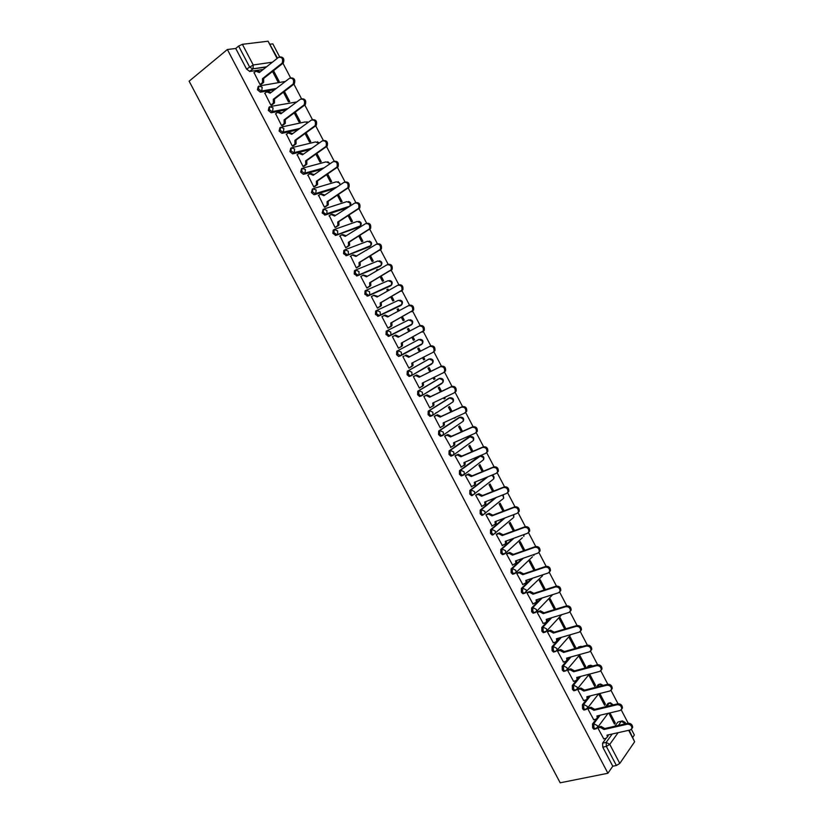 <?xml version="1.0" encoding="UTF-8"?>
<svg xmlns="http://www.w3.org/2000/svg" width="824" height="824" viewBox="0 0 824 824"><rect width="100%" height="100%" fill="white"/><g stroke="black" fill="none" stroke-linecap="round" stroke-linejoin="round"><path stroke-width="1.24" d="M596.195 719.105L592.518 723.987L592.683 727.952L593.97 729.271L595 729.034M586.286 699.834L582.414 704.767L582.568 708.702L583.886 710.041L584.937 709.783M576.429 680.449L572.299 685.496L572.433 689.4L573.772 690.759L574.853 690.491M569.765 657.264L562.153 666.183L562.267 670.056L563.647 671.447L564.749 671.148L563.647 671.447L564.893 671.107L563.513 669.727L563.4 665.844L571.001 656.924M560.114 637.714L551.987 646.83L552.08 650.672L553.501 652.083L554.593 651.794M550.494 618.093L541.801 627.424L541.883 631.246L543.325 632.678L544.479 632.338M540.935 598.379L531.593 607.988L531.645 611.779L533.138 613.231L534.312 612.871M531.459 578.561L521.355 588.501L521.396 592.26L522.921 593.744L523.982 593.496L522.612 591.859L522.571 588.099L532.664 578.16M522.097 558.641L511.096 568.972L511.127 572.701L512.683 574.215L513.733 573.988M512.878 538.587L500.817 549.402L500.827 553.1L502.424 554.634L503.454 554.418M503.855 518.358L490.517 529.781L490.507 533.447L492.144 535.023L493.164 534.817M495.121 497.933L480.196 510.128L480.165 513.764L481.844 515.361L482.843 515.165M486.809 477.23L469.845 490.414L469.793 494.029L471.513 495.657L472.502 495.471M479.156 456.249L459.473 470.669L459.401 474.243L461.172 475.901L462.13 475.736M468.99 436.978L449.08 450.872L448.987 454.426L450.8 456.105L451.748 455.96M458.803 417.675L438.656 431.034L438.553 434.557L440.418 436.267L442.169 435.752M448.596 398.332L428.212 411.155L428.089 414.637L430.004 416.388L431.807 415.832M438.358 378.947L417.747 391.225L417.603 394.675L419.571 396.457L421.404 395.87M428.109 359.522L407.262 371.253L407.097 374.673L409.106 376.486L410.991 375.868M396.746 351.24L396.56 354.629L398.631 356.473L400.577 355.793L397.704 354.032L397.879 350.643L418.932 339.478L396.746 351.24L397.879 350.643L401.298 352.147L401.463 354.835L400.577 355.793L421.558 344.483L422.444 343.546L422.29 340.92L418.932 339.478M387.332 330.568L386.209 331.176L386.013 334.534L388.918 336.326L390.04 335.718L387.136 333.926L387.332 330.568L390.741 332.041L390.895 334.802L390.04 335.718L411.32 324.934L412.175 324.038L412.041 321.339L408.694 319.918L387.445 330.517M376.64 310.514L375.651 311.07L375.425 314.387L378.36 316.231L379.483 315.613L376.547 313.769L376.764 310.442L380.163 311.894L380.307 314.727L379.483 315.613L401.061 305.344L401.885 304.478L401.772 301.718L398.435 300.317L377.011 310.329M365.98 290.388L365.063 290.913L364.826 294.209L367.782 296.084L368.894 295.445L365.938 293.56L366.175 290.275L369.564 291.696L369.688 294.601L368.894 295.445L390.782 285.712L391.575 284.888L391.472 282.045L388.145 280.675L366.556 290.11M355.288 270.21L354.454 270.715L354.196 273.97L357.173 275.896L358.286 275.247L355.298 273.311L355.556 270.056L358.934 271.457L359.037 274.443L358.286 275.247L380.482 266.039L381.234 265.246L381.151 262.331L377.835 260.981L356.071 269.85M344.587 250.002L343.824 250.465L343.546 253.689L346.554 255.667L347.646 254.997L344.648 253.02L344.916 249.796L348.284 251.166L348.367 254.225L347.646 254.997L370.161 246.314L370.872 245.573L370.81 242.586L367.504 241.257L345.575 249.548M333.864 229.731L333.164 230.174L332.865 233.367L335.893 235.386L336.995 234.696L333.957 232.677L334.256 229.484L337.613 230.833L337.675 233.975L336.995 234.696L359.81 226.548L360.49 225.848L360.449 222.779L357.153 221.481L335.049 229.206M323.111 209.43L322.163 212.994L325.223 215.054L326.304 214.353L323.255 212.293L323.564 209.131L326.912 210.45L326.953 213.673L326.304 214.353L348.603 207.02M312.337 189.077L311.441 192.579L313.975 194.722L315.602 193.959L312.523 191.858L312.852 188.727L316.189 190.025L315.602 193.959L335.574 187.934M301.543 168.673L300.688 172.113L303.294 174.297L304.87 173.524L301.759 171.371L302.109 168.281L305.447 169.559L304.87 173.524L323.08 168.518M290.728 148.227L289.914 151.606L292.582 153.831L294.117 153.048L290.975 150.844L291.346 147.784L294.673 149.031L294.117 153.048L310.947 148.856M279.882 127.741L279.109 131.047L281.849 133.313L283.332 132.51L280.17 130.264L280.562 127.246L283.868 128.462L283.332 132.51L299.061 129.007M269.026 107.202L268.294 110.437L271.096 112.744L272.528 111.94L269.335 109.644L269.747 106.656L273.053 107.851L272.528 111.94L287.339 108.995M258.139 86.623L257.438 89.785L260.312 92.134L261.692 91.31L258.478 88.971L258.911 86.015L262.197 87.19L261.692 91.31L275.762 88.868M632.842 737.202L634.367 735.008L631.431 729.384M628.187 723.194L621.234 709.907M618.01 703.737L611.017 690.378M607.813 684.239L600.778 670.808M597.585 664.69L590.52 651.197M587.337 645.099L580.24 631.534M577.068 625.467L569.93 611.83M566.768 605.784L559.599 592.085M556.447 586.06L549.248 572.289M546.116 566.294L538.865 552.451M535.744 546.487L528.472 532.572M525.362 526.629L518.049 512.641M514.948 506.729L507.594 492.67M504.515 486.778L497.14 472.677M494.05 466.786L486.665 452.654M483.575 446.742L476.159 432.579M473.069 426.657L465.642 412.464M462.532 406.531L455.095 392.306M451.974 386.353L444.517 372.098M441.396 366.134L433.929 351.838M430.798 345.864L423.299 331.536M420.168 325.552L412.659 311.194M409.518 305.189L401.988 290.79M398.837 284.774L391.297 270.354M388.145 264.319L380.575 249.868M377.413 243.822L369.574 228.825M366.711 223.356L358.78 208.204M355.917 202.725L347.965 187.522M345.091 182.032L337.129 166.808M334.245 161.298L326.263 146.033M323.379 140.523L315.376 125.217M312.481 119.696L304.458 104.36M301.563 98.818L293.519 83.44M290.614 77.889L282.55 62.48M279.645 56.918L272.816 43.868L270.21 44.187M629.186 730.208L634.655 741.755L619.792 763.436L616.383 765.486L612.778 766.217L602.777 747.172L602.591 743.176L606.114 738.304M608.133 735.513L608.658 734.792M614.848 726.232L617.866 722.061L622.429 720.907L625.086 722.37L624.231 724.1M607.916 773.252L560.186 782.8L189.129 81.195L227.362 49.512L607.916 773.252L612.778 766.217M263.237 69.443L249.806 71.461L252.721 69.134L249.487 66.744L238.63 46.082L242.38 44.311L253.215 64.972L272.383 62.212M277.091 58.483L268.058 41.21L242.38 44.311M268.058 41.21L277.513 58.154M238.63 46.082L235.736 48.472L227.362 49.512M254.07 72.677L260.065 84.594L261.373 84.264M272.548 71.503L277.853 81.638L279.161 81.421L273.558 70.71M264.885 93.256L270.859 105.153L272.147 104.792M283.415 92.247L288.421 101.805L289.718 101.558L284.434 91.474M275.669 113.784L281.623 125.66L282.9 125.269M294.261 112.95L298.968 121.921L300.245 121.653L295.28 112.188M286.443 134.261L292.366 146.116L293.622 145.704M305.086 133.601L309.484 141.996L310.741 141.697L306.116 132.86M297.186 154.685L303.088 166.53L304.324 166.098M315.88 154.201L319.98 162.029L321.226 161.7L316.91 153.48M307.918 175.069L313.779 186.904L315.005 186.44M326.644 174.76L330.455 182.022L331.681 181.661L327.695 174.049M318.62 195.412L324.45 207.226L325.665 206.742M337.397 195.267L340.899 201.962L342.104 201.571L338.448 194.577M329.322 215.692L335.1 227.506L336.295 226.991M348.119 215.733L351.323 221.862L352.517 221.44L349.17 215.054M339.993 235.922L345.719 247.736L346.894 247.19M358.811 236.148L361.726 241.71L362.9 241.267L359.872 235.489M367.319 249.693L366.227 250.29M367.288 249.641L366.247 250.342M350.674 256.099L356.318 267.913L357.482 267.357M369.482 256.511L372.108 261.517L373.272 261.053L370.553 255.873M378 270.087L377.649 269.407L376.568 270.035M377.649 269.407L376.496 269.891L376.928 270.715M361.365 276.205L360.788 276.442L366.886 288.06L368.04 287.463M380.132 276.833L382.46 281.283L383.603 280.788L381.213 276.205M388.66 290.429L387.97 289.131L386.889 289.739M387.97 289.131L386.837 289.636L387.579 291.047M372.118 296.218L371.356 296.558L377.433 308.145L378.577 307.537M390.751 297.114L392.801 301.007L393.923 300.482L391.843 296.506M399.29 310.73L398.28 308.804L397.189 309.402M398.28 308.804L397.158 309.34L398.198 311.328M383.057 316.086L381.924 316.704L384.149 315.479L387.538 316.931L388.619 316.591M383.057 316.076L381.893 316.632L387.96 328.199L389.082 327.561M401.35 317.343L403.101 320.691L404.224 320.134L402.442 316.746M409.899 330.98L408.57 328.436L407.468 329.023M408.57 328.436L407.458 329.003L408.807 331.567M393.584 336.12L395.664 335.038L399.166 336.686M393.553 336.079L392.409 336.666L398.466 348.202L399.599 347.594L398.466 348.192M413.391 340.322L414.493 339.746L413.391 340.312L411.928 337.521M420.477 351.158L418.829 348.027L417.737 348.614L419.375 351.724M404.069 356.102L402.895 356.648L408.941 368.153L410.064 367.525L408.92 368.112M422.496 357.698L423.66 359.913L424.741 359.305L423.629 359.861M431.014 371.284L429.067 367.566L427.996 368.184L429.901 371.83M414.524 376.012L413.37 376.589L419.395 388.073L420.23 387.568M433.043 377.825L433.898 379.462L434.969 378.824L433.857 379.37M441.53 391.359L439.285 387.074L438.224 387.713L440.418 391.894M424.947 395.881L423.814 396.478L429.829 407.942L430.406 407.571M443.57 397.91L444.115 398.96L445.166 398.301L444.054 398.837M436.988 412.361L435.721 412.958M452.026 411.392L449.482 406.531L448.431 407.2L450.903 411.907M435.36 415.708L434.238 416.326L440.232 427.759L440.686 427.46M454.065 417.953L455.353 417.737L454.23 418.252M449.914 430.334L449.317 430.602M462.491 431.374L459.648 425.946L458.618 426.647L461.368 431.879M445.743 435.484L444.63 436.133L450.986 447.278M472.935 451.315L469.804 445.321L468.784 446.042L471.802 451.799M456.094 455.219L455.002 455.899L461.296 467.043M483.358 471.204L479.928 464.654L478.929 465.406L482.215 471.678M466.436 474.912L465.354 475.613L471.596 486.747M493.761 491.053L490.033 483.946L489.054 484.718L492.608 491.516M476.746 494.565L475.685 495.286L481.875 506.41M504.134 510.859L500.117 503.186L499.148 503.989L502.98 511.302M487.036 514.166L485.985 514.907L492.144 526.021M514.485 530.625L510.18 522.395L509.222 523.219L513.321 531.047M497.305 533.725L496.275 534.498L502.403 545.591M524.816 550.339L520.212 541.553L519.274 542.408L523.642 550.751M507.553 553.244L506.533 554.037L512.631 565.11M535.116 570.012L530.234 560.681L529.307 561.556L533.942 570.404M517.771 572.711L516.772 573.535L522.838 584.587M545.395 589.634L540.225 579.756L539.318 580.663L544.221 590.015M527.978 592.147L526.979 592.981L533.025 604.023M555.654 609.214L550.195 598.801L549.309 599.728L554.47 609.585M538.154 611.532L537.166 612.397L543.191 623.408M565.851 628.774L560.155 617.794L559.269 618.752L564.697 629.114M548.3 630.875L547.342 631.761L553.337 642.751M565.882 628.733L564.687 629.083M575.039 648.56L575.801 647.664L570.084 636.746L569.219 637.735L574.905 648.591M558.435 650.177L557.488 651.084L563.462 662.053M575.801 647.664L574.596 648.004M585.699 666.554L579.993 655.667L579.138 656.666L584.855 667.574L585.699 666.554L584.494 666.884M568.55 669.428L567.612 670.365L573.566 681.314M595.567 685.403L589.881 674.537L589.047 675.567L594.743 686.454L595.567 685.403L594.361 685.712M578.633 688.648L577.706 689.606L583.649 700.524M599.594 693.561L598.924 694.426L604.61 705.282L605.424 704.211L604.208 704.51M588.697 707.816L587.79 708.805L593.713 719.702M608.843 713.162L614.457 724.08L615.26 722.978L614.034 723.266M598.739 726.953L597.843 727.952L603.745 738.829M598.08 716.612L598.914 715.5M605.516 706.745L608.071 703.356L610.347 702.728L613.272 704.881M587.873 696.486L587.955 697.732L589.181 696.156M596.236 687.175L598.255 684.61L600.521 683.982L603.189 685.403M577.181 679.532L579.468 676.741M587.028 667.512L588.408 665.823L590.664 665.195L592.847 665.957M577.902 647.746L580.786 646.356L582.135 646.562M411.897 324.172L388.918 336.326M400.062 305.9L378.36 316.231M389.845 286.247L367.782 296.084M379.617 266.543L357.173 275.896M369.358 246.798L346.554 255.667M359.068 227.012L335.893 235.386M347.522 207.71L325.223 215.054M334.503 188.645L314.521 194.68M322.019 169.25L303.798 174.266M309.886 149.597L293.045 153.8M298.01 129.77L282.272 133.282M286.299 109.777L271.477 112.723M274.722 89.662L260.652 92.123M615.26 722.978L609.966 712.894M605.424 704.211L599.81 693.499M445.166 398.301L444.682 397.384M434.969 378.824L434.155 377.279M424.741 359.305L423.598 357.132M414.493 339.746L413.03 336.944M609.389 702.954L608.071 703.356M599.542 684.229L598.255 684.61M589.665 665.462L588.408 665.823M579.56 646.706L578.551 646.984M440.83 384.005L441.293 383.428M430.643 364.558L431.158 363.889M420.436 345.071L420.992 344.329M410.404 325.408L410.795 324.738M400.268 305.725L400.567 305.107M390.071 286.031L390.329 285.444M379.833 266.307L380.049 265.74M369.564 246.541L369.76 245.995M359.274 226.744L359.439 226.219M621.492 721.124L617.866 722.061M235.736 48.472L246.561 69.082L249.806 71.461M260.054 84.563L262.475 82.596L262.506 78.641L263.68 78.445L263.649 82.4L261.187 84.409M257.387 70.833L260.199 71.843M280.139 56.928C283.507 57.083 284.579 59.081 283.353 62.943L263.68 78.445M262.506 78.641L282.179 63.108C283.322 58.792 282.096 56.877 278.502 57.371L259.313 72.543L255.924 71.194L253.885 72.821M270.839 105.122L273.321 103.134L273.331 99.261L274.495 99.045L274.485 102.907L271.951 104.936M268.14 91.454L271.034 92.494M291.026 77.899C294.395 77.961 295.507 79.928 294.353 83.79L274.495 99.045M273.331 99.261L293.2 83.996C294.271 79.732 293.025 77.847 289.461 78.332L270.138 93.184L266.749 91.814L264.689 93.4M281.612 125.629L284.146 123.621L284.126 119.84L285.269 119.604L285.3 123.373L282.683 125.433M278.873 112.033L281.849 113.104M301.893 98.818C305.261 98.808 306.404 100.734 305.323 104.607L285.269 119.604M284.126 119.84L304.19 104.823C305.189 100.621 303.932 98.767 300.41 99.251L280.943 113.774L277.544 112.373L275.474 113.928M292.345 146.085L294.951 144.066L294.899 140.368L296.032 140.101L296.084 143.788L293.396 145.869M289.574 132.561L292.644 133.653M312.729 119.696C316.086 119.593 317.271 121.489 316.272 125.361L296.032 140.101M294.899 140.368L315.149 125.609C316.086 121.468 314.809 119.635 311.317 120.108L291.727 134.322L288.318 132.901L286.227 134.415M303.067 166.5L305.725 164.46L305.642 160.855L306.765 160.567L306.847 164.161L304.087 166.273M300.255 153.037L303.407 154.17M323.533 140.523C326.901 140.348 328.117 142.192 327.19 146.075L306.765 160.567M305.642 160.855L326.088 146.353C326.963 142.274 325.665 140.461 322.215 140.925L302.48 154.819L299.061 153.367L296.959 154.861M313.759 186.863L316.478 184.813L316.364 181.29L317.477 180.971L317.58 184.494L314.737 186.626M310.906 173.473L314.14 174.637M334.317 161.298C337.675 161.041 338.932 162.853 338.087 166.736L317.477 180.971M316.364 181.29L336.995 167.045C337.809 163.018 336.501 161.236 333.071 161.689L313.213 175.265L309.783 173.792L307.661 175.244M324.429 207.185L327.2 205.114L327.066 201.684L328.158 201.334L328.282 204.774L325.356 206.937M321.494 193.867L324.852 195.051M345.071 182.032C348.428 181.692 349.726 183.474 348.954 187.357L328.158 201.334M327.066 201.684L347.872 187.687C348.624 183.731 347.306 181.97 343.917 182.403L323.914 195.669L320.474 194.176L318.342 195.597M335.069 227.455L337.892 225.385L337.737 222.027L338.818 221.656L338.973 225.004L335.955 227.208M332.031 214.219L335.543 215.425M355.803 202.725C359.161 202.302 360.49 204.033 359.8 207.936L338.818 221.656M337.737 222.027L358.728 208.287C359.429 204.383 358.09 202.653 354.732 203.075L334.596 216.032L331.145 214.508L329.003 215.898M345.689 247.684L348.573 245.593L348.387 242.318L349.448 241.926L349.623 245.202L346.502 247.437M342.537 234.531L346.204 235.746M366.567 223.325C369.904 222.913 371.243 224.622 370.604 228.464L349.448 241.926M348.387 242.318L369.564 228.845C370.192 225.004 368.853 223.283 365.516 223.695L345.256 236.344L341.795 234.799L339.632 236.148M356.287 267.862L359.213 265.771L359.017 262.578L360.067 262.156L360.253 265.349L356.998 267.635M353.022 254.801L356.844 256.027L355.783 256.408L352.414 255.038L350.241 256.357M377.32 243.873C380.616 243.471 381.976 245.161 381.399 248.951L360.067 262.156M359.017 262.578L380.358 249.353C380.946 245.562 379.586 243.873 376.28 244.275L355.783 256.408M366.855 287.998L369.832 285.897L369.616 282.776L370.646 282.333L370.862 285.454L367.411 287.823M363.487 275.031L367.463 276.256M388.042 264.37C391.318 263.989 392.688 265.658 392.152 269.386L370.646 282.333M369.616 282.776L391.132 269.819C391.668 266.09 390.298 264.411 387.023 264.803L366.495 276.823L363.013 275.226L360.83 276.514M377.402 308.094L380.431 305.982L380.194 302.944L381.213 302.47L381.45 305.508L377.649 308.052M373.921 295.229L378.051 296.444M398.744 284.826C401.988 284.455 403.369 286.103 402.885 289.78L381.213 302.47M380.194 302.944L401.885 290.233C402.359 286.567 400.979 284.908 397.734 285.279L377.083 297.001L373.591 295.383L371.387 296.63M390.751 323.049L391.853 322.751L391.997 325.531L391.153 326.438L387.95 328.168L390.998 326.026L390.751 323.049L412.608 310.607C413.04 306.992 411.639 305.354 408.426 305.714L387.538 316.931M384.344 315.386L385.148 315.005L388.547 316.447M408.653 305.601L409.425 305.23C412.639 304.88 414.029 306.507 413.597 310.123L391.75 322.565M401.278 343.124L402.369 342.794L402.534 345.503L401.649 346.441L400.67 346.966L401.546 346.018L401.278 343.124L423.299 330.939C423.691 327.375 422.279 325.758 419.097 326.098L398.177 337.212L394.675 335.543M419.097 326.098L420.075 325.593C423.258 325.253 424.659 326.871 424.278 330.434L402.267 342.609M398.435 348.14L400.67 346.966M408.91 368.091L412.062 365.98L411.784 363.147L432.868 352.425L433.97 351.23C434.31 347.718 432.899 346.121 429.737 346.441L408.694 357.245L405.171 355.556L406.16 355.02L409.672 356.71L430.705 345.905C433.867 345.586 435.278 347.182 434.928 350.694L433.022 352.342M412.783 362.642L413.04 365.434L411.3 366.876M405.171 355.556L406.16 355.02M408.694 357.245L409.672 356.71M419.364 388.001L422.558 385.889L422.269 383.119L443.477 372.706L444.62 371.469C444.919 368.009 443.497 366.433 440.356 366.732L419.179 377.238L415.656 375.517L416.625 374.961L420.147 376.681L441.303 366.175C444.445 365.877 445.856 367.452 445.557 370.903L443.786 372.52M423.268 382.635L423.515 385.313L421.888 386.734M413.37 376.589L416.625 374.961M413.401 376.65L415.656 375.517M419.179 377.238L420.147 376.681M429.788 407.87L433.033 405.758L432.734 403.06L454.065 392.935L455.239 391.658C455.497 388.259 454.065 386.693 450.944 386.971L429.644 397.178L426.111 395.448L427.069 394.861L430.602 396.602L451.882 386.394C454.992 386.116 456.424 387.671 456.166 391.081L454.992 392.348M433.733 402.576L433.98 405.161L433.012 406.201M424.206 396.241L427.069 394.861M423.845 396.54L426.111 395.448M429.644 397.178L430.602 396.602M440.191 427.687L443.477 425.575L443.168 422.939L464.623 413.123L465.828 411.815C466.044 408.457 464.612 406.912 461.512 407.18L440.088 417.078L436.545 415.327L437.482 414.719L441.025 416.481L462.439 406.572C465.529 406.304 466.961 407.849 466.745 411.207L465.539 412.515M444.177 422.475L444.404 424.957L443.415 426.029M434.804 415.966L437.482 414.719M434.258 416.388L436.545 415.327M440.088 417.078L441.025 416.481M450.574 447.463L453.9 445.362L453.581 442.787L475.16 433.259L476.396 431.92C476.581 428.614 475.129 427.079 472.059 427.326L450.512 436.936L446.958 435.154L447.875 434.526L451.428 436.308L472.966 426.698C476.035 426.451 477.477 427.986 477.302 431.292L476.066 432.631M453.674 442.972L454.591 442.334L454.817 444.723L453.797 445.805M445.29 435.69L447.875 434.526M444.661 436.184L446.958 435.154M450.512 436.936L451.428 436.308M460.935 467.198L464.303 465.097L463.964 462.583L485.676 453.354L486.933 451.985C487.087 448.73 485.635 447.205 482.576 447.432L460.904 456.753L457.341 454.941L458.247 454.292L461.811 456.094L483.472 446.783C486.521 446.557 487.973 448.071 487.829 451.325L486.562 452.695M455.713 455.394L458.247 454.292M464.983 462.151L465.2 464.437L464.159 465.55M455.033 455.94L457.341 454.941M460.904 456.753L461.811 456.094M471.276 486.881L474.676 484.79L474.325 482.339L496.161 473.409L497.459 472.008C497.562 468.794 496.11 467.29 493.071 467.496L471.276 476.519L467.702 474.686L468.599 474.016L472.173 475.839L493.957 466.827C496.985 466.611 498.438 468.114 498.324 471.328L497.088 472.698M466.096 475.057L468.599 474.016M475.355 481.916L475.561 484.11L474.49 485.243M465.385 475.654L467.702 474.686M471.276 476.519L472.173 475.839M481.587 506.523L485.017 504.453L484.677 502.053L506.626 493.411L507.945 491.99C508.027 488.817 506.564 487.324 503.546 487.52L481.628 496.244L478.044 494.39L478.929 493.689L482.503 495.543L504.412 486.809C507.419 486.623 508.892 488.117 508.81 491.279L507.615 492.649M476.437 494.688L478.929 493.689M485.707 501.641L485.892 503.732L484.811 504.896M475.706 495.327L478.044 494.39M481.628 496.244L482.503 495.543M491.877 526.124L495.348 524.064L494.987 521.716L517.07 513.362L518.409 511.92C518.461 508.799 516.988 507.316 514.001 507.481L491.949 515.917L488.364 514.042L489.229 513.321L492.814 515.196L514.846 506.76C517.843 506.595 519.305 508.068 519.264 511.189L518.111 512.549M486.757 514.269L489.229 513.321M496.027 521.324L496.202 523.322L495.152 524.476M486.006 514.948L488.364 514.042M491.949 515.917L492.814 515.196M502.146 545.684L505.648 543.624L505.287 541.337L527.494 533.283L528.854 531.81C528.874 528.73 527.401 527.257 524.424 527.411L502.249 535.559L498.654 533.653L499.509 532.912L503.103 534.807L525.259 526.66C528.236 526.515 529.708 527.978 529.688 531.058L528.586 532.407M497.047 533.818L499.509 532.912M506.327 540.956L506.492 542.872L505.473 544.025M496.285 534.529L498.654 533.653M502.249 535.559L503.103 534.807M512.394 565.192L515.927 563.153L515.556 560.917L537.887 553.141L539.277 551.658C539.267 548.619 537.784 547.167 534.827 547.291L512.528 555.149L508.923 553.223L509.768 552.451L513.373 554.377L535.641 546.518C538.608 546.384 540.091 547.847 540.091 550.885L539.03 552.214M507.306 553.326L509.768 552.451M516.596 560.547L516.761 562.37L515.773 563.523M506.544 554.068L508.923 553.223M512.528 555.149L513.373 554.377M522.612 584.659L526.186 582.64L525.805 580.446L548.259 572.968L549.67 571.465C549.639 568.467 548.145 567.015 545.2 567.128L522.787 574.689L519.172 572.752L519.995 571.959L523.611 573.895L546.013 566.325C548.949 566.222 550.442 567.664 550.473 570.661L549.454 571.99M517.544 572.793L519.995 571.959M526.855 580.096L527 581.837L526.052 582.97M516.782 573.556L519.172 572.752M522.787 574.689L523.611 573.895M532.809 604.085L536.414 602.087L536.033 599.934L558.6 592.744L560.042 591.23C559.98 588.264 558.487 586.832 555.551 586.915L533.025 594.197L529.399 592.229L530.213 591.416L533.828 593.373L556.344 586.091C559.28 586.008 560.773 587.44 560.825 590.396L559.846 591.714M527.751 592.219L530.213 591.416M537.083 599.604L537.217 601.252L536.3 602.385M526.989 593.012L529.399 592.229M533.025 594.197L533.828 593.373M542.985 623.469L545.406 622.738L546.621 621.481L546.24 619.38L568.931 612.479L570.383 610.944C570.301 608.019 568.797 606.598 565.882 606.66L543.232 613.653L539.596 611.666L540.4 610.831L544.025 612.809L566.665 605.815C569.58 605.743 571.073 607.175 571.166 610.09L570.218 611.398M537.938 611.593L540.4 610.831M547.291 619.061L547.414 620.637L546.528 621.76M537.186 612.417L539.596 611.666M543.232 613.653L544.025 612.809M553.141 642.813L555.572 642.112L556.808 640.845L556.416 638.785L579.231 632.163L580.704 630.618C580.601 627.734 579.097 626.312 576.192 626.364L553.419 633.069L549.773 631.06L550.566 630.206L554.202 632.204L576.965 625.498C579.859 625.447 581.363 626.858 581.466 629.742L580.57 631.029M548.094 630.937L550.566 630.206M557.467 638.487L557.58 639.97L556.725 641.082M547.352 631.781L549.773 631.06M553.419 633.069L554.202 632.204M563.266 662.105L565.717 661.435L566.964 660.158L566.582 658.149L589.51 651.805L591.004 650.249C590.88 647.406 589.366 645.995 586.482 646.016L563.585 652.443L559.939 650.414L560.711 649.528L564.358 651.557L587.234 645.13C590.118 645.099 591.622 646.51 591.756 649.353L590.88 650.63M558.239 650.229L560.711 649.528M567.623 657.861L566.902 660.364M557.498 651.104L559.939 650.414M563.585 652.443L564.358 651.557M573.38 681.366L575.842 680.717L577.099 679.439L576.718 677.462L599.759 671.406L601.283 669.84C601.129 667.028 599.615 665.627 596.741 665.638L573.731 671.776L570.064 669.727L570.826 668.82L574.482 670.87L597.482 664.721C600.356 664.711 601.86 666.111 602.014 668.923L601.18 670.18M568.354 669.479L570.826 668.82M577.768 677.194L577.058 679.615M567.612 670.386L570.064 669.727M573.731 671.776L574.482 670.87M583.464 700.575L585.936 699.957L587.224 698.67L586.832 696.744L609.987 690.965L611.532 689.389C611.356 686.608 609.842 685.218 606.979 685.197L583.845 691.058L580.178 688.988L580.93 688.061L584.597 690.131L607.7 684.26C610.563 684.27 612.077 685.671 612.253 688.442L611.449 689.688M578.448 688.699L580.93 688.061M577.717 689.616L580.178 688.988M583.845 691.058L584.597 690.131M593.527 719.743L596.02 719.156L597.307 717.869L596.916 715.974L620.204 710.473L621.76 708.898C621.564 706.147 620.05 704.757 617.197 704.726L593.949 710.309L590.272 708.207L591.004 707.26L594.681 709.351L617.907 703.768C620.76 703.799 622.274 705.179 622.46 707.929L621.687 709.155M588.511 707.868L591.004 707.26M597.966 715.726L597.287 717.972M587.79 708.815L590.272 708.207M593.949 710.309L594.681 709.351M603.57 738.87L606.073 738.314L607.381 737.016L606.989 735.163L630.381 729.94L631.957 728.354C631.75 725.645 630.226 724.255 627.383 724.203L604.023 729.508L600.336 727.396L601.056 726.418L604.744 728.529L628.084 723.225C630.926 723.276 632.451 724.656 632.657 727.365L631.905 728.581M598.564 726.995L601.056 726.418M608.03 734.936L607.36 737.099M597.843 727.963L600.336 727.396M604.023 729.508L604.744 728.529M596.288 728.725L595.227 728.983L593.939 727.664L593.774 723.699L600.16 715.211M592.518 723.987L593.774 723.699L597.369 725.635L597.668 727.335L596.576 728.56M586.214 709.454L585.143 709.732L583.825 708.393L583.67 704.458L590.427 695.847M582.414 704.767L583.67 704.458L587.255 706.364L587.553 708.104L586.4 709.361M576.12 690.141L575.028 690.45L573.679 689.08L573.545 685.166L580.704 676.422M572.299 685.496L573.545 685.166L577.119 687.062L577.408 688.833L576.192 690.11M562.153 666.183L563.4 665.844L566.964 667.708L567.252 669.531L565.995 670.808L564.893 671.107L567.252 669.531L579.972 654.441M555.881 651.393L554.737 651.733L553.316 650.321L553.223 646.469L561.329 637.364M551.987 646.83L553.223 646.469L556.777 648.323L557.065 650.177L555.695 651.485M545.735 631.946L544.561 632.317L543.109 630.875L543.026 627.064L551.709 617.722M541.801 627.424L543.026 627.064L546.58 628.887L546.858 630.782L545.344 632.132M535.569 612.448L534.354 612.86L532.87 611.398L532.809 607.597L542.151 597.987M531.593 607.988L532.809 607.597L536.352 609.399L536.63 611.346L535.435 612.592M521.355 588.501L522.571 588.099L526.103 589.881L526.382 591.869L525.197 593.105L524.136 593.352L542.553 575.76M532.489 556.756L514.938 573.576L513.898 573.803L512.332 572.289L512.312 568.56L523.292 558.219M511.096 568.972L512.312 568.56L515.824 570.311L516.102 572.35L512.683 574.215M522.385 537.722L504.659 553.996L503.629 554.212L502.032 552.667L502.022 548.969L514.063 538.154M500.817 549.402L502.022 548.969L505.534 550.7L505.802 552.791L502.424 554.634M512.24 518.646L493.339 534.58L491.701 533.004L491.712 529.338L505.04 517.915M490.517 529.781L491.712 529.338L495.214 531.047L495.471 533.19L492.144 535.023M502.053 499.55L483.029 514.897L481.35 513.301L481.381 509.665L496.295 497.469M480.196 510.128L481.381 509.665L484.873 511.344L485.13 513.548L481.844 515.361M492.989 479.506L472.698 495.173L470.978 493.545L471.029 489.94L487.973 476.756M469.845 490.414L471.029 489.94L474.511 491.598L474.758 493.854L471.513 495.657M482.936 460.214L463.315 475.252L462.346 475.407L460.575 473.748L460.647 470.174L480.752 455.765M459.473 470.669L460.647 470.174L464.118 471.812L464.355 474.13L461.172 475.901M472.863 440.892L452.912 455.445L451.974 455.6L450.162 453.911L450.244 450.368L470.514 436.463M449.08 450.872L450.244 450.368L453.705 451.985L453.942 454.354L450.8 456.105M462.758 421.528L442.498 435.608L441.582 435.752L439.717 434.032L439.82 430.509L460.256 417.119M438.656 431.034L439.82 430.509L443.271 432.106L443.497 434.536L440.418 436.267M452.634 402.133L432.054 415.718L431.158 415.852L429.242 414.101L429.366 410.609L449.966 397.745M428.212 411.155L429.366 410.609L432.816 412.185L433.022 414.678L430.004 416.388M442.488 382.707L421.579 395.788L420.714 395.911L418.757 394.119L418.901 390.669L439.645 378.35M417.747 391.225L418.901 390.669L422.331 392.214L422.527 394.768L419.571 396.457M432.312 363.229L411.094 375.816L410.249 375.919L408.241 374.106L408.395 370.687L429.314 358.924M407.262 371.253L408.395 370.687L411.825 372.201L412.01 374.827L409.106 376.486M602.591 743.176L606.165 742.393L612.211 733.999M618.381 725.429L621.378 721.258L625.292 723.853M618.103 732.68L609.77 744.35L619.792 763.436M634.655 741.755L628.671 730.322M266.142 67.146L253.061 68.804L266.585 66.795M606.763 706.446L609.307 703.057L612.86 704.973M597.472 686.856L599.481 684.291L602.612 685.558M588.254 667.183L589.634 665.493L592.157 666.142M579.118 647.406L579.766 646.644L581.394 646.768M553.501 652.083L554.84 651.722M478.754 456.414L479.908 455.929L483.317 457.505L483.534 459.761C484.419 457.258 483.513 455.929 480.804 455.775M468.65 437.132L469.804 436.627L473.203 438.183L473.409 440.5C474.336 438.018 473.46 436.679 470.782 436.463M458.525 417.799L459.679 417.284L463.067 418.819L463.263 421.188C464.231 418.747 463.387 417.387 460.729 417.119M448.38 398.435L449.523 397.889L452.901 399.403L453.097 401.844C454.096 399.424 453.282 398.054 450.646 397.724M441.963 383.448L421.888 395.602M438.214 379.019L439.347 378.463L442.725 379.957L442.9 382.449C443.94 380.06 443.158 378.669 440.541 378.298M431.776 363.992L411.269 375.713M428.027 359.563L429.16 358.996L432.518 360.459L432.682 363.024C433.764 360.654 433.012 359.254 430.416 358.821M399.959 305.962L401.267 305.22M389.68 286.34L391.101 285.495M379.39 266.677L380.894 265.709M369.07 246.973L370.656 245.882M358.728 227.228L360.387 226.003M324.491 208.833L346.77 201.653L350.066 202.941L350.087 206.062C351.508 203.827 350.962 202.302 348.49 201.489M313.913 188.418L336.377 181.795L339.653 183.052L340.054 184.967M303.314 167.962L325.954 161.885L329.219 163.121L329.559 164.089M292.685 147.465L315.499 141.934L318.837 143.294M282.024 126.927L305.034 121.942L307.929 122.57M271.333 106.347L296.815 101.929M260.611 85.727L285.403 81.452M422.115 343.721L421.558 344.483M503.021 498.757L502.63 499.323M513.012 517.977L512.672 518.492M492.103 475.067C493.957 475.85 494.472 477.148 493.638 478.991L493.411 476.787L491.712 475.221M503.155 494.771L503.722 498.18L502.64 494.977M513.785 514.609L513.774 517.317L513.27 514.804M524.115 534.508L523.807 536.424L523.683 534.663M534.158 554.439L533.818 555.489L533.89 554.531M246.561 69.082L253.215 64.972L253.061 68.804L249.507 71.472M602.777 747.172L606.351 746.4L606.165 742.393L609.77 744.35L606.351 746.4L616.383 765.486M262.609 78.836L263.783 78.651M262.104 82.966L263.278 82.771M281.736 63.561L282.91 63.386M273.434 99.457L274.598 99.251M272.909 103.546L274.073 103.33M292.695 84.511L293.849 84.305M284.228 120.036L285.372 119.799M283.693 124.094L284.836 123.847M303.623 105.4L304.767 105.173M295.002 140.564L296.135 140.307M294.446 144.581L295.579 144.313M291.624 134.127L292.17 134.003M314.531 126.247L315.654 126M305.745 161.051L306.868 160.762M305.179 165.027L306.291 164.728M302.377 154.624L302.974 154.469M325.418 147.053L326.531 146.775M316.468 181.486L317.58 181.167M315.88 185.431L316.983 185.101M313.11 175.069L313.769 174.894M336.274 167.808L337.366 167.499M327.169 201.88L328.261 201.53M326.562 205.784L327.653 205.433M323.811 195.473L324.553 195.247M347.11 188.511L348.181 188.171M337.84 222.222L338.922 221.852M337.222 226.085L338.293 225.714M334.493 215.837L335.337 215.558M357.915 209.162L358.976 208.802M348.49 242.513L349.551 242.122M347.862 246.345L348.913 245.954M345.153 236.148L346.142 235.788M368.699 229.772L369.739 229.391M359.12 262.763L360.16 262.351M358.471 266.564L359.511 266.142M379.452 250.331L380.482 249.919M369.719 282.972L370.748 282.529M369.049 286.731L370.079 286.288M366.392 276.627L367.432 276.195M390.185 270.839L391.204 270.406M380.297 303.129L381.316 302.666M379.617 306.858L380.626 306.384M376.98 296.805L378 296.341M400.897 291.305L401.896 290.851M390.854 323.245L391.853 322.751M390.154 326.932L391.153 326.438M411.578 311.729L412.567 311.245M401.381 343.309L402.369 342.794M398.074 337.016L399.074 336.501M422.238 332.103L423.206 331.588M411.887 363.332L412.865 362.797M408.591 357.049L409.569 356.514M429.737 346.441L430.705 345.905M422.372 383.315L423.33 382.748M419.086 377.042L420.044 376.486M440.356 366.732L441.303 366.175M432.827 403.245L433.774 402.658M429.551 396.993L430.499 396.406M450.944 386.971L451.882 386.394M443.261 423.134L444.198 422.516M439.985 416.892L440.922 416.285M461.512 407.18L462.439 406.572M450.409 436.751L451.325 436.123M472.059 427.326L472.966 426.698M464.067 462.779L464.818 462.223M460.801 456.558L461.708 455.909M482.576 447.432L483.472 446.783M474.428 482.524L475.067 482.04M471.173 476.324L472.07 475.654M493.071 467.496L493.957 466.827M484.769 502.238L485.315 501.795M481.525 496.048L482.401 495.348M503.546 487.52L504.412 486.809M491.856 515.731L492.721 515M514.001 507.481L514.846 506.76M502.156 535.363L503.011 534.621M524.424 527.411L525.259 526.66M512.435 554.954L513.27 554.181M534.827 547.291L535.641 546.518M522.694 574.503L523.518 573.71M545.2 567.128L546.013 566.325M532.922 594.011L533.736 593.187M555.551 586.915L556.344 586.091M543.14 613.468L543.933 612.623M565.882 606.66L566.665 605.815M553.326 632.884L554.109 632.018M576.192 626.364L576.965 625.498M563.492 652.258L564.255 651.372M586.482 646.016L587.234 645.13M573.628 671.591L574.39 670.684M596.741 665.638L597.482 664.721M583.753 690.873L584.494 689.946M606.979 685.197L607.7 684.26M593.846 710.123L594.578 709.165M617.197 704.726L617.907 703.768M603.93 729.322L604.641 728.344M627.383 724.203L628.084 723.225M260.312 92.134L262.073 90.928L276.287 88.467M271.096 112.744L272.95 111.498L287.978 108.531M281.849 133.313L283.806 132.025L299.802 128.462M292.582 153.831L294.632 152.512L311.822 148.238M303.294 174.297L305.436 172.947L324.11 167.818M313.975 194.722L316.21 193.331L336.789 187.13M324.635 215.105L326.953 213.673L350.035 206.093M335.275 235.437L360.49 225.848C361.87 223.603 361.314 222.089 358.821 221.306M345.895 255.718L370.872 245.573C372.211 243.307 371.634 241.813 369.121 241.082M356.483 275.958L381.234 265.246C382.532 262.98 381.924 261.496 379.401 260.817M367.061 296.156L391.575 284.888C392.821 282.601 392.183 281.139 389.659 280.5M377.608 316.313L401.885 304.478C403.091 302.171 402.431 300.729 399.887 300.142M388.125 336.419L412.175 324.038C413.339 321.71 412.649 320.279 410.084 319.743M398.631 356.473L422.444 343.546C423.567 341.198 422.846 339.787 420.271 339.303M522.921 593.744L524.136 593.352M533.138 613.231L536.63 611.346L552.688 594.629M543.325 632.678L546.858 630.782L561.659 614.694M573.772 690.759L577.408 688.833L589.273 674.166M583.886 710.041L587.553 708.104L598.646 693.798M593.97 729.271L597.668 727.335L608.081 713.337M308.228 122.354L306.909 121.767M319.269 142.995L317.343 141.759M330.053 163.76L327.746 161.72M340.497 184.669L338.128 181.62M570.754 634.624L557.065 650.177L554.737 651.733M625.797 723.74L625.107 722.421M262.475 82.596L263.649 82.4M282.179 63.108L283.353 62.943M273.321 103.134L274.485 102.907M293.2 83.996L294.353 83.79M284.146 123.621L285.3 123.373M304.19 104.823L305.323 104.607M294.951 144.066L296.084 143.788M315.149 125.609L316.272 125.361M305.725 164.46L306.847 164.161M326.088 146.353L327.19 146.075M316.478 184.813L317.58 184.494M336.995 167.045L338.087 166.736M327.2 205.114L328.282 204.774M347.872 187.687L348.954 187.357M337.892 225.385L338.973 225.004M358.728 208.287L359.8 207.936M348.573 245.593L349.623 245.202M369.564 228.845L370.604 228.464M359.213 265.771L360.253 265.349M380.358 249.353L381.399 248.951M369.832 285.897L370.862 285.454M391.132 269.819L392.152 269.386M380.431 305.982L381.45 305.508M401.885 290.233L402.885 289.78M390.998 326.026L391.997 325.531M412.608 310.607L413.597 310.123M401.546 346.018L402.534 345.503M423.299 330.939L424.278 330.434M412.062 365.98L413.04 365.434M433.97 351.23L434.928 350.694M422.558 385.889L423.515 385.313M444.62 371.469L445.557 370.903M433.033 405.758L433.98 405.161M455.239 391.658L456.166 391.081M443.477 425.575L444.404 424.957M465.828 411.815L466.745 411.207M453.9 445.362L454.817 444.723M476.396 431.92L477.302 431.292M464.303 465.097L465.2 464.437M486.933 451.985L487.829 451.325M474.676 484.79L475.561 484.11M497.459 472.008L498.324 471.328M485.017 504.453L485.892 503.732M507.945 491.99L508.81 491.279M495.348 524.064L496.202 523.322M518.409 511.92L519.264 511.189M505.648 543.624L506.492 542.872M528.854 531.81L529.688 531.058M515.927 563.153L516.761 562.37M539.277 551.658L540.091 550.885M526.186 582.64L527 581.837M549.67 571.465L550.473 570.661M536.414 602.087L537.217 601.252M560.042 591.23L560.825 590.396M546.621 621.481L547.414 620.637M570.383 610.944L571.166 610.09M556.808 640.845L557.58 639.97M580.704 630.618L581.466 629.742M566.964 660.158L567.736 659.262M591.004 650.249L591.756 649.353M577.099 679.439L577.861 678.523M601.283 669.84L602.014 668.923M611.532 689.389L612.253 688.442M597.307 717.869L598.039 716.901M621.76 708.898L622.46 707.929M607.381 737.016L608.091 736.028M631.957 728.354L632.657 727.365"/></g></svg>
